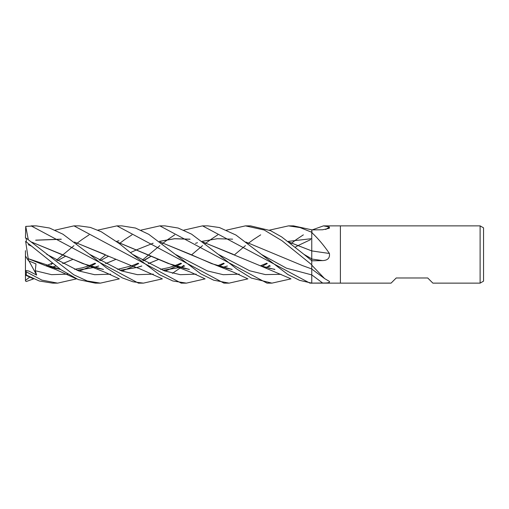 <?xml version="1.0" encoding="UTF-8"?>
<svg xmlns="http://www.w3.org/2000/svg" width="509" height="509" viewBox="0 0 509 509"><rect width="100%" height="100%" fill="white"/><g stroke="black" fill="none" stroke-linecap="round" stroke-linejoin="round"><path stroke-width="0.76" d="M480.114 283.131L480.114 225.869L483.55 227.854L483.55 281.146L480.114 283.131L432.873 283.131L427.719 277.978L396.225 277.978L391.071 283.131L311.762 283.131L299.591 280.338L287.89 274.523L235.947 235.043L219.424 227.542L207.78 225.869L202.531 225.869L207.78 225.869M312.208 229.89L323.463 225.869L340.394 225.869L340.394 283.131L340.394 225.869L480.114 225.869M323.457 225.869L329.406 226.963L329.336 228.286L322.566 229.775L311.762 229.896L312.068 232.874C318.176 238.606 323.953 245.465 329.406 253.457C330.029 258.018 327.751 260.398 322.566 260.595L311.762 260.818L311.762 265.144L324.577 278.563L329.501 281.464M329.406 281.388C330.029 282.641 327.751 283.169 322.566 282.991L309.905 283.131L202.531 225.869L183.806 230.144M325.722 229.495A484.53 463.203 -119.1 0 0 329.406 226.963M261.244 254.328L286.503 268.205L311.762 274.905L311.762 265.144M329.406 253.457A484.53 77.463 -164.9 0 1 311.762 250.905L311.762 232.511M97.811 230.138L116.943 225.869L121.867 225.869L135.502 228.051L148.711 234.293L175.274 254.347L207.278 270.89L223.279 274.707L239.281 274.154M33.645 278.856L26.309 281.515L25.45 280.93L25.45 280.376L29.783 277.081M51.129 264.476L52.554 263.35M56.505 260.131L73.97 245.65M76.554 243.639L77.387 242.997M77.432 242.965L81.962 239.599M82.076 239.516L89.075 234.853M247.934 278.856L229.12 283.131L224.036 283.131M229.12 283.131L213.678 280.179L200.775 273.848L175.274 254.347M116.943 225.869L223.928 283.131M73.97 225.869L79.124 225.869L90.341 227.408L101.266 231.76L119.31 243.576L132.537 254.335L164.356 270.839L180.262 274.682L196.175 274.147L180.262 274.682L164.356 270.839L132.537 254.335L159.482 274.688L172.78 280.955L186.415 283.131L181.179 283.131L73.97 225.869L55.106 230.144M269.465 230.144L288.508 225.869L293.381 225.869M288.508 225.869L300.017 227.561L311.762 232.263L311.762 229.82L293.502 225.869M76.554 278.856L57.644 283.131L52.554 283.131L39.295 281L26.309 275.07L26.309 271.87L25.45 270.444L28.72 271.004L36.635 275.064L35.299 270.737L35.98 263.904L28.491 260.742L28.211 258.667M57.644 283.131L41.878 280.122L26.309 271.87M93.904 264.464L95.278 263.35M99.223 260.131L105.707 254.863M119.386 243.639L120.175 243.003M120.226 242.965L124.686 239.605M124.82 239.504L131.977 234.846M140.961 230.144L159.832 225.869L164.973 225.869L178.144 228.038L191.588 234.159L218.285 254.335L249.652 270.763L265.335 274.586L281.019 274.313L265.335 274.586L249.652 270.763L218.285 254.335L236.551 268.892L251.363 278.079L271.946 283.131L267.015 283.131L159.832 225.869M28.281 239.605L25.73 226.39L36.215 225.869L31.1 225.869L138.435 283.131L143.315 283.131M226.505 230.138L245.427 225.869L250.498 225.869L270.508 230.634L281.649 236.908L303.949 254.347L311.762 258.871L311.762 260.856M245.427 225.869L264.158 229.992L281.98 240.719L311.762 264.782L311.762 260.672L303.949 254.347L311.762 258.871L311.762 250.892M162.422 278.856L143.423 283.131L132.976 281.789L122.306 277.882L106.457 267.899L89.622 254.341L62.951 234.21L49.519 228.019L36.215 225.869M119.386 278.862L100.4 283.131L95.278 283.131L78.214 279.556L60.889 269.681L26.309 241.921L26.309 238.218L25.45 238.136L25.73 226.39M100.4 283.131L87.236 280.981L73.856 274.822L26.309 238.218M142.323 260.131L159.832 245.65M162.422 243.639L163.255 242.997M163.294 242.965L167.741 239.599M167.849 239.516L174.702 234.853M117.42 242.061L173.97 265.647L189.373 269.477M222.827 267.41L227.396 266.042M265.615 264.483L267.015 263.35M291.033 243.639L291.842 242.997M291.886 242.965L296.225 239.605M296.353 239.504L303.37 234.846M117.528 242.144L168.218 263.458L189.272 269.407M222.713 267.371L227.345 266.003M288.119 241.393L311.762 238.638M205.152 278.862L186.415 283.131M219.08 266.277L224.208 263.567L219.08 266.277M28.199 258.648L25.73 241.896L26.309 241.921M28.23 258.693L45.435 265.634L60.609 269.484M77.183 270.355L94.082 267.441M94.19 267.403L98.695 266.042M105.637 263.624L115.759 259.437M152.566 243.359L153.056 243.2M159.387 241.355L174.612 238.689L189.844 239.166M203.021 242.049L259.927 265.628L274.898 269.496M291.033 278.856L271.946 283.131M28.237 258.674L60.488 269.401M77.031 270.292L93.968 267.403M94.082 267.371L98.638 265.997M105.592 263.605L115.734 259.431M130.419 252.604L137.207 249.582M137.226 249.569L153.139 243.226M159.432 241.393L174.568 238.772L190.054 239.255M203.155 242.144L233.364 254.379M35.299 270.737L51.466 274.656L67.633 274.147L51.466 274.656L35.299 270.737M79.2 271.087L82.509 269.84L79.2 271.087M82.757 269.738L90.386 266.309L82.757 269.738M90.449 266.277L95.552 263.567L90.449 266.277M108.614 256.186L100.203 260.684M183.806 265.361L181.796 266.862M181.681 266.945L180.784 267.607M180.727 267.645L172.392 273.339M89.622 254.335L121.473 270.915L137.392 274.669L153.317 274.154L137.392 274.669L121.473 270.915L89.622 254.335M165.05 271.087L168.275 269.84L165.05 271.087M168.511 269.738L176.031 266.309L168.511 269.738M176.101 266.277L181.465 263.573L176.101 266.277M289.004 242.061L311.762 250.924L289.099 242.138M184.659 266.003L179.925 267.378M179.823 267.41L162.912 270.298M104.682 254.398L74.588 242.144M61.296 239.262L35.681 240.223M35.732 240.153L61.048 239.16M74.467 242.055L131.214 265.634L139.606 268.701L161.665 278.518M163.045 270.349L179.925 267.435M180.033 267.41L184.697 266.035M311.762 249.098L311.762 250.924M222.516 264.47L223.928 263.35M234.426 254.863L245.427 245.65M247.934 243.639L248.755 243.003M248.806 242.958L253.38 239.599M253.507 239.51L260.697 234.846M46.733 254.341L78.685 270.909L94.668 274.707L110.644 274.154M121.937 271.087L133.339 266.309M133.403 266.277L138.709 263.573M143.5 260.837L151.288 256.186M31.704 242.144L61.786 254.385L82.891 263.624L103.308 269.401M119.838 270.292L137.125 267.403M137.207 267.384L141.763 266.003M148.335 263.598L158.56 259.431M31.59 242.055L88.337 265.634L103.435 269.49M119.997 270.355L137.207 267.429M137.296 267.403L141.807 266.035M148.386 263.63L158.585 259.437M195.456 243.359L197.467 242.691M202.073 241.349L217.343 238.727L232.619 239.16M245.904 242.049L302.62 265.641L311.762 268.956M311.762 274.905L311.762 283.271M179.709 264.483L181.179 263.35M191.549 254.869L202.525 245.65M205.152 243.639L205.999 242.997M206.05 242.965L210.694 239.593M210.796 239.523L217.757 234.853M262.097 266.283L267.282 263.573M295.284 247.151L298.395 245.402M298.439 245.37L310.579 239.656M51.326 267.378L55.926 265.997M62.709 263.598L72.717 259.431M116.567 241.393L118.934 240.776M160.443 242.138L190.525 254.379L211.75 263.675L232.04 269.407M265.825 267.378L270.254 265.997M51.428 267.403L55.971 266.035M62.753 263.624L72.742 259.437M160.335 242.055L217.031 265.628L232.155 269.484M265.908 267.403L270.304 266.035M269.465 265.361L267.594 266.856M267.492 266.939L266.64 267.607M25.673 275.089C25.265 274.707 25.482 274.701 26.309 275.076M27.429 275.713L25.73 274.815L25.45 273.817L25.45 250.663M25.45 270.444L25.45 256.027L28.491 260.742M25.45 241.489L25.73 241.896M25.45 280.376L25.45 270.788M36.635 275.064L28.956 260.952M311.762 274.911A483.213 414.192 -150.1 0 1 322.566 282.991M311.762 259.024A483.213 77.253 -164.9 0 0 322.566 260.595M311.762 269.038L324.577 278.563M143.423 283.131L138.435 283.131M173.97 265.647L190.805 272.251L204.389 278.525M223.712 263.178L217.585 265.774M189.106 269.286L183.094 268.173M45.435 265.634L55.882 269.585L75.803 278.525M259.927 265.628L290.295 278.518M95.068 263.172L88.903 265.774M88.833 265.8L82.579 267.779L74.626 269.344M60.323 269.28L54.425 268.173M274.593 269.28L268.809 268.173M180.962 263.178L174.523 265.774M174.441 265.8L168.95 267.6L160.5 269.344M28.211 244.644L31.882 246.286M151.275 256.18L143.245 260.684M138.225 263.178L131.793 265.774M131.729 265.8L117.566 269.344M103.136 269.28L97.289 268.205M88.337 265.634L105.013 272.296L118.68 278.525M65.642 256.18L57.46 260.684M52.344 263.178L46.001 265.774M266.811 263.178L260.519 265.774M231.869 269.286L226.079 268.23M25.73 275.216L32.9 278.525M217.031 265.628L233.726 272.29L247.215 278.531"/></g></svg>
